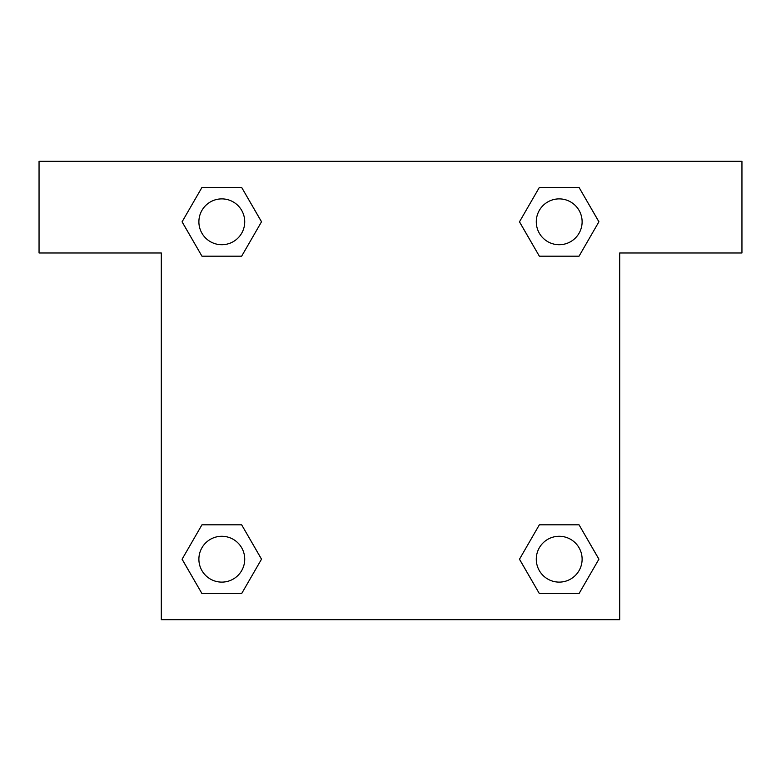 <?xml version="1.0" encoding="UTF-8"?>
<svg xmlns="http://www.w3.org/2000/svg" width="781" height="781" viewBox="0 0 781 781"><rect width="100%" height="100%" fill="white"/><g stroke="black" fill="none" stroke-linecap="round" stroke-linejoin="round"><path stroke-width="1.17" d="M557.009 256.188L579.043 256.188L539.349 256.188L519.492 221.804L539.349 187.42L579.043 187.42L598.9 221.804L579.043 256.188L539.349 256.188L557.009 256.188L539.349 256.188L519.453 221.833M201.957 256.188L241.651 256.188L201.957 256.188L182.1 221.804L201.957 187.42L241.651 187.42L261.508 221.804L241.651 256.188L201.957 256.188L182.061 221.833M223.991 524.812L201.957 524.812L241.651 524.812L261.508 559.196L241.651 593.58L201.957 593.58L182.1 559.196L201.957 524.812L241.651 524.812L223.991 524.812L241.651 524.812L261.547 559.167M579.043 524.812L539.349 524.812L579.043 524.812L598.9 559.196L579.043 593.58L539.349 593.58L519.492 559.196L539.349 524.812L579.043 524.812L598.939 559.167M741.95 161.296L39.05 161.296L39.05 252.976L161.296 252.976L161.296 619.704L619.704 619.704L619.704 252.976L741.95 252.976L741.95 161.296M241.651 187.42L201.957 187.42L241.651 187.42L261.547 221.775M201.957 593.58L241.651 593.58L201.957 593.58L182.061 559.225M539.349 593.58L579.043 593.58L539.349 593.58L519.453 559.225M579.043 187.42L539.349 187.42L579.043 187.42L598.939 221.775M582.118 559.196A22.922 22.922 0 0 0 547.735 539.349A22.922 22.922 0 0 0 547.735 579.043A22.922 22.922 0 0 0 582.118 559.196M244.726 559.196A22.922 22.922 0 0 0 210.343 539.349A22.922 22.922 0 0 0 210.343 579.043A22.922 22.922 0 0 0 244.726 559.196M582.118 221.804A22.922 22.922 0 0 0 547.735 201.957A22.922 22.922 0 0 0 547.735 241.651A22.922 22.922 0 0 0 582.118 221.804M244.726 221.804A22.922 22.922 0 0 0 210.343 201.957A22.922 22.922 0 0 0 210.343 241.651A22.922 22.922 0 0 0 244.726 221.804M539.349 524.812L557.009 524.812M241.651 256.188L223.991 256.188"/></g></svg>
